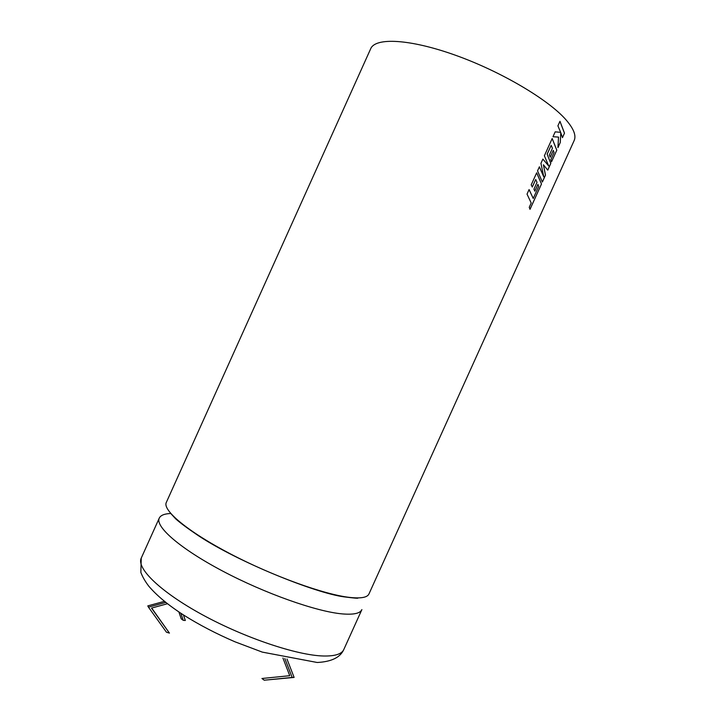 <?xml version="1.0" encoding="UTF-8"?>
<svg xmlns="http://www.w3.org/2000/svg" width="716" height="716" viewBox="0 0 716 716"><rect width="100%" height="100%" fill="white"/><g stroke="black" fill="none" stroke-linecap="round" stroke-linejoin="round"><path stroke-width="1.07" d="M343.796 649.546C340.306 657.44 331.445 661.754 317.215 662.488L262.28 652.106L235.027 641.822C216.348 633.785 199.209 624.862 183.609 615.044C168.475 605.288 156.885 595.685 148.821 586.225C145.232 581.553 142.574 576.944 140.846 572.397L141.249 558.086C136.219 568.146 160.214 591.792 202.601 614.874C244.872 637.965 297.104 655.382 323.408 655.999C334.954 656.25 341.756 654.093 343.796 649.546L361.884 609.593C360.175 613.397 353.695 614.838 342.454 613.916C316.821 611.768 264.956 593.51 222.416 570.947C179.779 548.402 154.978 526.484 159.265 518.107C160.653 515.269 164.483 513.739 170.757 513.497M349.9 597.439C324.545 594.701 272.814 576.103 230.176 553.763C187.431 531.415 162.326 510.177 166.309 502.453L370.709 48.706C375.309 37.348 409.471 38.807 455.161 55.132C500.788 71.367 548.429 99.605 565.998 119.814C573.686 128.701 576.407 135.61 574.151 140.56L368.964 593.949C367.38 597.466 361.025 598.63 349.9 597.439M527.03 194.117L531.2 202.977L529.24 207.318L530.019 209.341L536.195 195.701L541.502 183.967L536.678 172.789L531.2 184.889L532.31 187.046L535.711 179.519L537.027 182.32L533.939 189.149L534.834 191.181L537.913 184.361L538.727 186.411L533.241 198.466L529.088 189.552L527.03 194.117M537.546 170.864L542.361 182.061L545.494 175.134L543.399 164.769L547.758 170.139L550.801 163.4L547.176 154.2L551.177 145.339L552.448 148.239L549.351 155.077L550.21 157.189L553.298 150.369L554.068 152.499L550.801 159.722L551.517 161.825L556.806 150.145L552.179 138.51L544.375 155.775L548.698 165.96L542.88 159.068L540.947 163.338L543.784 176.897L539.39 166.792L537.546 170.864M552.994 136.72L558.525 137.087L557.934 147.648L560.288 142.448L560.789 132.737L562.454 137.66L564.494 133.158L559.966 121.299L557.907 125.855L560.664 132.362L555.195 131.842L552.994 136.72L558.525 137.087M178.866 611.938L181.238 618.857L183.251 620.342L180.808 613.227M183.251 620.342L185.328 620.486L183.412 614.919M286.964 658.988L294.115 677.425L264.24 680.2L261.931 678.5L289.747 675.698L282.936 658.049M284.816 658.496L292.146 677.417L264.24 680.2M165.772 602.425L148.445 607.159L166.452 632.21L169.441 633.114L151.497 608.099L167.446 603.731M169.441 633.114L151.703 608.045M164.429 601.351L147.791 605.888L148.445 607.159M292.146 677.417L294.115 677.425M557.943 147.505L560.288 142.448M560.234 142.43L560.789 132.737M562.427 137.579L564.494 133.158M564.441 133.14L559.948 121.344M542.334 181.989L545.449 175.116L543.399 164.769M547.722 170.086L550.801 163.4M550.756 163.391L547.176 154.2M547.122 154.191L551.177 145.339M550.183 157.126L553.298 150.369M551.49 161.753L556.806 150.145M556.753 150.127L552.161 138.555M542.871 159.095L548.698 165.96M539.372 166.837L543.784 176.897M533.241 198.466L529.07 189.597M529.992 209.269L541.502 183.967M541.448 183.949L536.66 172.833M532.283 186.992L535.711 179.519M534.807 191.118L537.913 184.361M170.793 513.515L175.662 518.823C180.146 522.859 187.619 528.417 198.081 535.478C237.345 561.604 314.78 593.018 344.181 596.867C354.608 598.209 359.11 598.558 357.687 597.923M141.249 558.086L159.265 518.107"/></g></svg>
